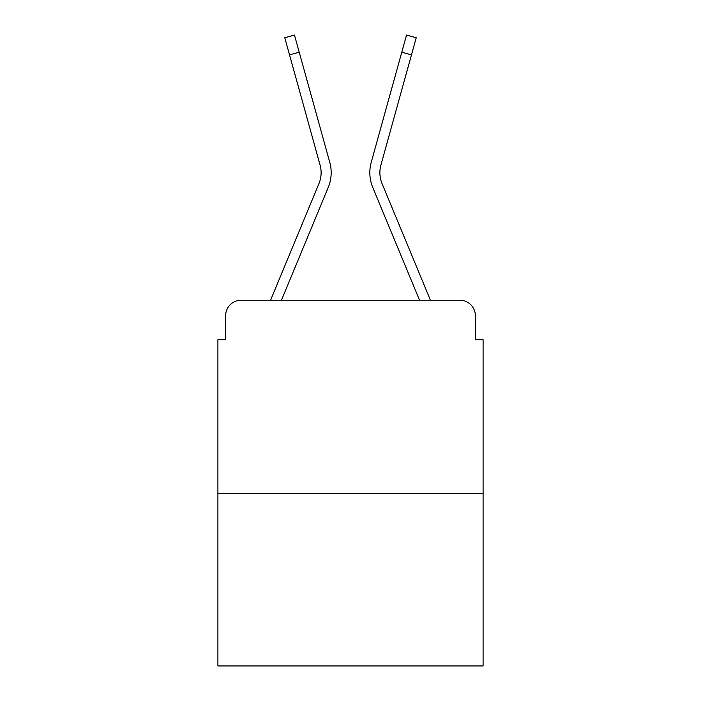<?xml version="1.0" encoding="UTF-8"?>
<svg xmlns="http://www.w3.org/2000/svg" width="701" height="701" viewBox="0 0 701 701"><rect width="100%" height="100%" fill="white"/><g stroke="black" fill="none" stroke-linecap="round" stroke-linejoin="round"><path stroke-width="1.05" d="M225.634 315.704L225.634 339.678L225.634 315.704A15.466 15.466 0 0 1 241.1 300.247L270.674 300.247A48.711 48.711 0 0 1 271.874 297.04L318.937 183.636A28.61 28.61 0 0 0 320.077 165.024L284.781 37.74L294.464 35.05L299.222 52.189L289.531 54.871M483.094 493.539L217.906 493.539L217.906 665.95L483.094 665.95L483.094 339.678L475.366 339.678L475.366 315.704A15.466 15.466 0 0 0 459.9 300.247L241.1 300.247M217.906 493.539L217.906 339.678L225.634 339.678M299.222 52.189L329.768 162.343A38.66 38.66 0 0 1 328.217 187.491L281.434 300.247L328.217 187.491L281.434 300.247L328.217 187.491L281.434 300.247L328.217 187.491L281.434 300.247L328.217 187.491L281.434 300.247L328.217 187.491L281.434 300.247L328.217 187.491L281.434 300.247L419.566 300.247L372.783 187.491A38.66 38.66 0 0 1 371.232 162.343L406.536 35.05L416.219 37.74L411.469 54.871L401.778 52.189M411.469 54.871L380.923 165.024A28.61 28.61 0 0 0 382.063 183.636A28.61 28.61 0 0 1 380.923 165.024A28.61 28.61 0 0 0 382.063 183.636A28.61 28.61 0 0 1 380.923 165.024A28.61 28.61 0 0 0 382.063 183.636A28.61 28.61 0 0 1 380.923 165.024A28.61 28.61 0 0 0 382.063 183.636A28.61 28.61 0 0 1 380.923 165.024A28.61 28.61 0 0 0 382.063 183.636A28.61 28.61 0 0 1 380.923 165.024A28.61 28.61 0 0 0 382.063 183.636A28.61 28.61 0 0 1 380.923 165.024A28.61 28.61 0 0 0 382.063 183.636L429.126 297.04A48.711 48.711 0 0 1 430.326 300.247L459.9 300.247M475.366 339.678L475.366 315.704M318.937 183.636A28.61 28.61 0 0 0 320.077 165.024A28.61 28.61 0 0 1 318.937 183.636A28.61 28.61 0 0 0 320.077 165.024A28.61 28.61 0 0 1 318.937 183.636A28.61 28.61 0 0 0 320.077 165.024A28.61 28.61 0 0 1 318.937 183.636A28.61 28.61 0 0 0 320.077 165.024A28.61 28.61 0 0 1 318.937 183.636A28.61 28.61 0 0 0 320.077 165.024A28.61 28.61 0 0 1 318.937 183.636A28.61 28.61 0 0 0 320.077 165.024A28.61 28.61 0 0 1 318.937 183.636M419.566 300.247L372.783 187.491L419.566 300.247"/></g></svg>
